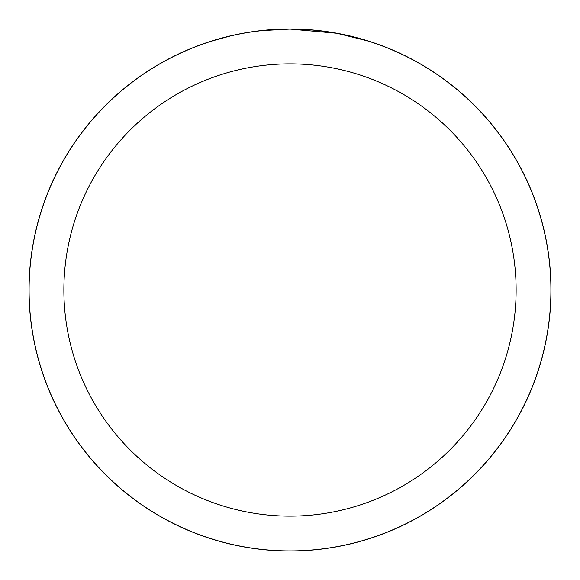 <?xml version="1.0" encoding="UTF-8"?>
<svg xmlns="http://www.w3.org/2000/svg" width="580" height="580" viewBox="0 0 580 580"><rect width="100%" height="100%" fill="white"/><g stroke="black" fill="none" stroke-linecap="round" stroke-linejoin="round"><path stroke-width="0.87" d="M290 29.044A260.957 260.957 0 0 1 550.957 290A260.957 260.957 0 0 1 290 550.957A260.957 260.957 0 0 1 29.044 290A260.957 260.957 0 0 1 290 29.044M295.205 29.138L298.838 29.239M322.132 31.073L323.227 31.211M336.349 33.234L290 29.087A260.913 260.913 0 0 1 550.913 290A260.913 260.913 0 0 1 290 550.913A260.913 260.913 0 0 1 29.087 290A260.913 260.913 0 0 1 290 29.087L261.805 30.617M337.582 33.459L367.51 40.868M290 63.872A226.127 226.127 0 0 1 516.127 290A226.127 226.127 0 0 1 290 516.127A226.127 226.127 0 0 1 63.872 290A226.127 226.127 0 0 1 290 63.872M260.572 30.755L250.111 32.154M229.985 36.083L235.233 34.901M270.875 29.79L272.317 29.689M212.498 40.868L229.985 36.09M250.995 32.016L255.787 31.342M29 290A261 261 0 0 1 290 29A261 261 0 0 1 551 290A261 261 0 0 1 290 551A261 261 0 0 1 29 290"/></g></svg>
